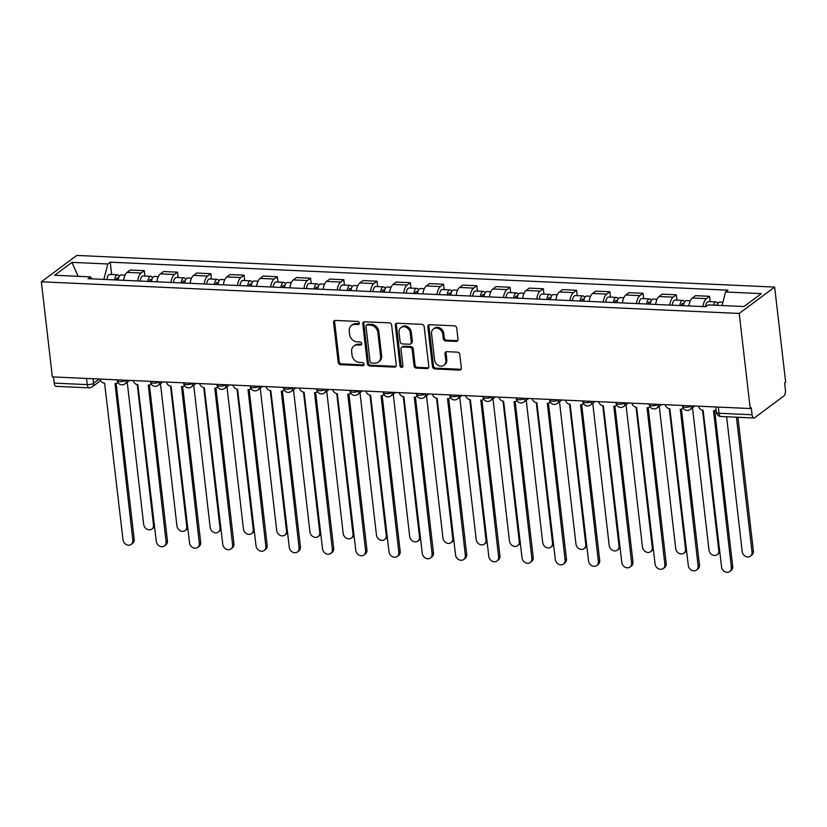 <?xml version="1.0" encoding="UTF-8"?>
<svg xmlns="http://www.w3.org/2000/svg" width="827" height="827" viewBox="0 0 827 827"><rect width="100%" height="100%" fill="white"/><g stroke="black" fill="none" stroke-linecap="round" stroke-linejoin="round"><path stroke-width="1.24" d="M359.3 323.047A1.633 1.375 -126.6 0 0 357.657 321.434L335.431 320.431A2.336 1.964 -126.6 0 0 333.591 322.54L338.202 362.36A2.336 1.964 -126.6 0 0 340.548 364.666L362.774 365.679A1.633 1.375 -126.6 0 0 362.422 362.577L359.538 362.453A7.484 6.296 -126.6 0 1 352.023 355.062L351.64 351.744A7.484 6.296 -126.6 0 1 353.873 346.048A7.484 6.296 -126.6 0 1 357.522 344.973L360.396 345.107A1.633 1.375 -126.6 0 0 360.034 342.006L357.161 341.882A7.484 6.296 -126.6 0 1 349.645 334.49L349.263 331.172A7.484 6.296 -126.6 0 1 351.496 325.476A7.484 6.296 -126.6 0 1 355.134 324.401L358.019 324.535A1.633 1.375 -126.6 0 0 359.3 323.047M456.173 341.417A2.336 1.964 -126.6 0 0 458.013 339.297L456.721 328.123A2.336 1.964 -126.6 0 0 454.374 325.817L429.678 324.701A2.336 1.964 -126.6 0 0 427.848 326.82L432.459 366.64A2.336 1.964 -126.6 0 0 434.806 368.945L459.492 370.062A2.336 1.964 -126.6 0 0 461.332 367.943L459.771 354.452A2.336 1.964 -126.6 0 0 457.414 352.147L446.849 351.661A2.336 1.964 -126.6 0 0 445.019 353.78L445.794 360.469A6.254 5.262 -126.6 0 1 443.923 365.245A6.254 5.262 -126.6 0 1 438.196 365.338A6.254 5.262 -126.6 0 1 434.599 359.962L431.56 333.757A6.254 5.262 -126.6 0 1 433.42 328.991A6.254 5.262 -126.6 0 1 439.158 328.888A6.254 5.262 -126.6 0 1 442.755 334.263L443.262 338.625A2.336 1.964 -126.6 0 0 445.608 340.941L456.173 341.417L457.207 340.652A2.336 1.964 -126.6 0 0 457.755 340.59M739.214 313.443L750.223 408.538L52.349 376.895L41.35 281.8L739.214 313.443L774.651 287.083L76.777 255.44L41.35 281.8M391.647 325.176A2.336 1.964 -126.6 0 0 389.3 322.871L364.614 321.755A2.336 1.964 -126.6 0 0 362.774 323.864L367.384 363.684A2.336 1.964 -126.6 0 0 369.731 365.989L394.417 367.116A2.336 1.964 -126.6 0 0 396.257 364.996L391.647 325.176M397.146 323.223L421.832 324.349A2.336 1.964 -126.6 0 1 424.189 326.655L428.789 366.464A2.336 1.964 -126.6 0 1 426.959 368.584L416.394 368.108A2.336 1.964 -126.6 0 1 414.038 365.803L412.177 349.656A2.336 1.964 -126.6 0 0 409.83 347.35L402.821 347.03A2.336 1.964 -126.6 0 0 400.981 349.149L402.925 365.958A1.633 1.375 -126.6 0 1 399.999 365.823L395.316 325.342A2.336 1.964 -126.6 0 1 397.146 323.223M750.223 408.538L751.257 407.773L752.063 414.761A4.766 2.119 92.6 0 0 753.914 417.986A4.766 2.119 92.6 0 0 754.648 417.728L783.882 395.988A4.766 2.119 92.6 0 0 785.423 389.941L784.616 382.953L785.65 382.188L774.651 287.083M86.525 378.446L87.238 384.617A4.766 2.119 -87.4 0 0 89.089 387.842L56.05 386.343A4.766 2.119 -87.4 0 1 54.2 383.118L87.238 384.617A4.766 1.458 -6.6 0 0 93.565 383.273L99.271 379.024M53.486 376.947L54.2 383.118M137.675 280.942A10.958 4.879 -87.4 0 1 141.148 273.013L127.079 272.372A10.958 4.879 92.6 0 0 123.605 280.312M127.079 272.372L130.232 270.036L144.301 270.667L144.921 276.042M141.148 273.013L144.301 270.667M178.177 277.552L177.557 272.176L163.488 271.535L160.335 273.882A10.958 4.879 92.6 0 0 156.861 281.821M170.931 282.452A10.958 4.879 -87.4 0 1 174.404 274.523L177.557 272.176M211.433 279.061L210.802 273.685L196.743 273.044L193.59 275.391A10.958 4.879 92.6 0 0 190.117 283.32M204.186 283.961A10.958 4.879 -87.4 0 1 207.66 276.032L210.802 273.685M244.678 280.57L244.058 275.195L229.989 274.554L226.836 276.9A10.958 4.879 92.6 0 0 223.362 284.829M237.432 285.47A10.958 4.879 -87.4 0 1 240.905 277.541L244.058 275.195M277.934 282.079L277.314 276.704L263.244 276.063L260.091 278.41A10.958 4.879 92.6 0 0 256.618 286.338M270.687 286.979A10.958 4.879 -87.4 0 1 274.161 279.04L277.314 276.704M311.179 283.589L310.559 278.213L296.49 277.572L293.347 279.919A10.958 4.879 92.6 0 0 289.874 287.848M303.933 288.489A10.958 4.879 -87.4 0 1 307.417 280.549L310.559 278.213M344.435 285.088L343.815 279.712L329.746 279.081L326.593 281.418A10.958 4.879 92.6 0 0 323.119 289.357M337.189 289.998A10.958 4.879 -87.4 0 1 340.662 282.059L343.815 279.712M377.691 286.597L377.071 281.221L363.001 280.591L359.848 282.927A10.958 4.879 92.6 0 0 356.375 290.866M370.444 291.497A10.958 4.879 -87.4 0 1 373.918 283.568L377.071 281.221M410.936 288.106L410.316 282.731L396.247 282.09L393.104 284.436A10.958 4.879 92.6 0 0 389.631 292.376M403.69 293.006A10.958 4.879 -87.4 0 1 407.163 285.077L410.316 282.731M444.192 289.615L443.572 284.24L429.502 283.599L426.35 285.946A10.958 4.879 92.6 0 0 422.876 293.874M436.945 294.515A10.958 4.879 -87.4 0 1 440.419 286.587L443.572 284.24M477.448 291.125L476.828 285.749L462.758 285.108L459.605 287.455A10.958 4.879 92.6 0 0 456.132 295.384M470.201 296.025A10.958 4.879 -87.4 0 1 473.675 288.096L476.828 285.749M510.693 292.634L510.073 287.258L496.004 286.618L492.861 288.964A10.958 4.879 92.6 0 0 489.377 296.893M503.447 297.534A10.958 4.879 -87.4 0 1 506.92 289.595L510.073 287.258M543.949 294.143L543.329 288.768L529.259 288.127L526.106 290.473A10.958 4.879 92.6 0 0 522.633 298.402M536.702 299.043A10.958 4.879 -87.4 0 1 540.176 291.104L543.329 288.768M577.205 295.642L576.574 290.267L562.515 289.636L559.362 291.972A10.958 4.879 92.6 0 0 555.889 299.912M569.958 300.542A10.958 4.879 -87.4 0 1 573.431 292.613L576.574 290.267M610.45 297.151L609.83 291.776L595.76 291.145L592.608 293.482A10.958 4.879 92.6 0 0 589.134 301.421M603.203 302.051A10.958 4.879 -87.4 0 1 606.677 294.123L609.83 291.776M643.706 298.661L643.086 293.285L629.016 292.644L625.863 294.991A10.958 4.879 92.6 0 0 622.39 302.92M636.459 303.561A10.958 4.879 -87.4 0 1 639.933 295.632L643.086 293.285M676.962 300.17L676.331 294.794L662.272 294.154L659.119 296.5A10.958 4.879 92.6 0 0 655.646 304.429M669.715 305.07A10.958 4.879 -87.4 0 1 673.188 297.141L676.331 294.794M710.207 301.679L709.587 296.304L695.517 295.663L692.364 298.009A10.958 4.879 92.6 0 0 688.891 305.938M702.96 306.579A10.958 4.879 -87.4 0 1 706.434 298.64L709.587 296.304M92.2 278.885L90.463 276.89L54.654 275.267L72.001 262.355L107.81 263.978L103.871 279.412M722.074 305.525L725.537 291.993L727.967 290.184L110.239 262.18L107.81 263.978M725.537 291.993L761.347 293.616L743.99 306.528L708.181 304.894L705.751 306.703L88.034 278.699L90.463 276.89M111.676 274.533L110.239 262.18M72.001 262.355L78.089 276.332M359.218 323.76A1.633 1.375 -126.6 0 1 359.052 323.76L356.168 323.636A7.484 6.296 -126.6 0 0 352.519 324.711L351.496 325.476M353.873 346.048L354.907 345.283A7.484 6.296 -126.6 0 1 358.556 344.208L361.43 344.332A1.633 1.375 -126.6 0 0 361.595 344.332M334.883 320.483A2.336 1.964 -126.6 0 0 334.625 321.775L339.235 361.595A2.336 1.964 -126.6 0 0 341.582 363.901L363.808 364.903A1.633 1.375 -126.6 0 0 363.973 364.903M364.066 321.806A2.336 1.964 -126.6 0 0 363.808 323.099L368.418 362.919A2.336 1.964 -126.6 0 0 370.765 365.224L395.451 366.34A2.336 1.964 -126.6 0 0 395.999 366.289M367.271 324.949A1.633 1.375 -126.6 0 0 365.989 326.438L370.031 361.389A1.633 1.375 -126.6 0 0 371.674 363.001L374.714 363.136A7.484 6.296 -126.6 0 0 378.363 362.061A7.484 6.296 -126.6 0 0 380.585 356.365L377.825 332.475A7.484 6.296 -126.6 0 0 370.31 325.094L367.271 324.949L368.304 324.184A1.633 1.375 -126.6 0 0 367.508 324.422L366.475 325.187M378.363 362.061L379.386 361.296A7.484 6.296 -126.6 0 0 381.619 355.589L380.585 356.365M368.304 324.184L371.344 324.318A7.484 6.296 -126.6 0 1 378.859 331.699L381.619 355.589M401.674 347.361L402.708 346.596A2.336 1.964 -126.6 0 1 403.845 346.255L410.854 346.575A2.336 1.964 -126.6 0 1 413.211 348.88L415.071 365.027A2.336 1.964 -126.6 0 0 417.428 367.343L427.993 367.819A2.336 1.964 -126.6 0 0 428.531 367.767M396.598 323.285A2.336 1.964 -126.6 0 0 396.35 324.577L401.033 365.058A1.633 1.375 -126.6 0 0 402.842 366.671M410.233 332.899A6.254 5.262 -126.6 0 0 406.636 327.523A6.254 5.262 -126.6 0 0 400.909 327.626A6.254 5.262 -126.6 0 0 399.038 332.392L400.113 341.623A2.336 1.964 -126.6 0 0 402.46 343.929L409.468 344.249A2.336 1.964 -126.6 0 0 411.308 342.13L410.233 332.899L411.267 332.123A6.254 5.262 -126.6 0 0 407.67 326.758A6.254 5.262 -126.6 0 0 401.932 326.851L400.909 327.626M410.605 343.918L411.639 343.143A2.336 1.964 -126.6 0 0 412.332 341.365L411.308 342.13M411.267 332.123L412.332 341.365M433.42 328.991L434.454 328.216A6.254 5.262 -126.6 0 1 440.191 328.123A6.254 5.262 -126.6 0 1 443.789 333.488L444.295 337.861A2.336 1.964 -126.6 0 0 446.642 340.166L457.207 340.652M443.923 365.245L444.957 364.469A6.254 5.262 -126.6 0 0 446.818 359.704L445.794 360.469M446.301 351.723A2.336 1.964 -126.6 0 0 446.053 353.015L446.818 359.704M429.141 324.753A2.336 1.964 -126.6 0 0 428.882 326.045L433.482 365.865A2.336 1.964 -126.6 0 0 435.839 368.17L460.525 369.297A2.336 1.964 -126.6 0 0 461.073 369.235M118.24 280.064A5.954 2.657 -87.4 0 1 121.104 274.967L125.042 275.143M127.224 382.157L143.681 524.432A5.479 4.611 -126.6 0 0 146.834 529.135A5.479 4.611 -126.6 0 0 151.858 529.053A5.479 4.611 -126.6 0 0 153.481 524.876L137.251 384.596M116.018 279.96A2.863 1.272 -87.4 0 1 117.341 277.893A2.863 1.272 -87.4 0 1 118.354 279.247M114.622 279.898A5.954 2.657 -87.4 0 1 117.486 274.802A5.954 2.657 -87.4 0 1 119.222 276.497M106.941 279.557A5.954 2.657 -87.4 0 1 109.815 274.45L117.486 274.802M154.535 526.282A5.479 4.611 53.4 0 1 153.202 528.05L151.858 529.053M99.902 379.055A4.766 4.011 -126.6 0 0 104.584 383.159L123.027 539.804A5.479 4.611 -126.6 0 0 126.169 544.507A5.479 4.611 -126.6 0 0 131.193 544.414A5.479 4.611 -126.6 0 0 132.827 540.248L115.025 383.635A4.766 4.011 -126.6 0 0 117.351 382.953A4.766 4.011 -126.6 0 0 117.889 382.446M116.152 383.521L134.17 539.245A5.479 4.611 53.4 0 1 132.537 543.422L131.193 544.414M151.496 281.573A5.954 2.657 -87.4 0 1 154.36 276.476L158.298 276.652M160.469 383.666L176.937 525.941A5.479 4.611 -126.6 0 0 180.079 530.645A5.479 4.611 -126.6 0 0 185.103 530.562A5.479 4.611 -126.6 0 0 186.737 526.385L170.507 386.106M149.273 281.469A2.863 1.272 -87.4 0 1 150.597 279.402A2.863 1.272 -87.4 0 1 151.599 280.756M147.868 281.407A5.954 2.657 -87.4 0 1 150.731 276.311A5.954 2.657 -87.4 0 1 152.478 277.996M140.197 281.056A5.954 2.657 -87.4 0 1 143.061 275.96L150.731 276.311M187.791 527.791A5.479 4.611 53.4 0 1 186.447 529.559L185.103 530.562M184.741 283.082A5.954 2.657 -87.4 0 1 187.615 277.986L191.544 278.161M193.725 385.175L210.182 527.45A5.479 4.611 -126.6 0 0 213.335 532.154A5.479 4.611 -126.6 0 0 218.359 532.071A5.479 4.611 -126.6 0 0 219.992 527.895L203.762 387.615M182.519 282.979A2.863 1.272 -87.4 0 1 183.852 280.911A2.863 1.272 -87.4 0 1 184.855 282.255M181.123 282.917A5.954 2.657 -87.4 0 1 183.987 277.82A5.954 2.657 -87.4 0 1 185.724 279.505M173.453 282.565A5.954 2.657 -87.4 0 1 176.316 277.469L183.987 277.82M221.036 529.301A5.479 4.611 53.4 0 1 219.703 531.068L218.359 532.071M133.157 380.565A4.766 4.011 -126.6 0 0 137.83 384.669L156.272 541.303A5.479 4.611 -126.6 0 0 159.425 546.016A5.479 4.611 -126.6 0 0 164.449 545.923A5.479 4.611 -126.6 0 0 166.082 541.747L148.281 385.144A4.766 4.011 -126.6 0 0 150.597 384.462A4.766 4.011 -126.6 0 0 151.145 383.945M149.408 385.031L167.426 540.755A5.479 4.611 53.4 0 1 165.793 544.931L164.449 545.923M166.403 382.074A4.766 4.011 -126.6 0 0 171.086 386.178L189.528 542.812A5.479 4.611 -126.6 0 0 192.681 547.515A5.479 4.611 -126.6 0 0 197.694 547.433A5.479 4.611 -126.6 0 0 199.328 543.256L181.526 386.643A4.766 4.011 -126.6 0 0 183.852 385.961A4.766 4.011 -126.6 0 0 184.4 385.454M182.653 386.529L200.672 542.264A5.479 4.611 53.4 0 1 199.038 546.44L197.694 547.433M217.997 284.591A5.954 2.657 -87.4 0 1 220.861 279.485L224.799 279.671M226.97 386.685L243.438 528.96A5.479 4.611 -126.6 0 0 246.591 533.663A5.479 4.611 -126.6 0 0 251.615 533.58A5.479 4.611 -126.6 0 0 253.238 529.404L237.008 389.124M215.775 284.488A2.863 1.272 -87.4 0 1 217.098 282.42A2.863 1.272 -87.4 0 1 218.111 283.764M214.369 284.426A5.954 2.657 -87.4 0 1 217.243 279.33A5.954 2.657 -87.4 0 1 218.979 281.015M206.698 284.075A5.954 2.657 -87.4 0 1 209.562 278.978L217.243 279.33M254.292 530.81A5.479 4.611 53.4 0 1 252.948 532.578L251.615 533.58M251.253 286.101A5.954 2.657 -87.4 0 1 254.116 280.994L258.045 281.18M260.226 388.194L276.694 530.458A5.479 4.611 -126.6 0 0 279.836 535.172A5.479 4.611 -126.6 0 0 284.86 535.079A5.479 4.611 -126.6 0 0 286.493 530.903L270.264 390.633M249.03 285.997A2.863 1.272 -87.4 0 1 250.354 283.93A2.863 1.272 -87.4 0 1 251.356 285.274M247.624 285.935A5.954 2.657 -87.4 0 1 250.488 280.829A5.954 2.657 -87.4 0 1 252.235 282.524M239.954 285.584A5.954 2.657 -87.4 0 1 242.818 280.487L250.488 280.829M287.548 532.319A5.479 4.611 53.4 0 1 286.204 534.087L284.86 535.079M284.498 287.6A5.954 2.657 -87.4 0 1 287.372 282.503L291.3 282.679M293.482 389.693L309.939 531.968A5.479 4.611 -126.6 0 0 313.092 536.682A5.479 4.611 -126.6 0 0 318.116 536.589A5.479 4.611 -126.6 0 0 319.749 532.412L303.519 392.143M282.276 287.507A2.863 1.272 -87.4 0 1 283.599 285.439A2.863 1.272 -87.4 0 1 284.612 286.783M280.88 287.445A5.954 2.657 -87.4 0 1 283.744 282.338A5.954 2.657 -87.4 0 1 285.48 284.033M273.199 287.093A5.954 2.657 -87.4 0 1 276.073 281.997L283.744 282.338M320.793 533.828A5.479 4.611 53.4 0 1 319.46 535.596L318.116 536.589M199.658 383.573A4.766 4.011 -126.6 0 0 204.331 387.677L222.773 544.321A5.479 4.611 -126.6 0 0 225.926 549.025A5.479 4.611 -126.6 0 0 230.95 548.942A5.479 4.611 -126.6 0 0 232.583 544.766L214.782 388.152A4.766 4.011 -126.6 0 0 217.108 387.47A4.766 4.011 -126.6 0 0 217.646 386.964M215.909 388.039L233.927 543.763A5.479 4.611 53.4 0 1 232.294 547.939L230.95 548.942M232.904 385.082A4.766 4.011 -126.6 0 0 237.587 389.186L256.029 545.83A5.479 4.611 -126.6 0 0 259.182 550.534A5.479 4.611 -126.6 0 0 264.206 550.451A5.479 4.611 -126.6 0 0 265.839 546.275L248.028 389.662A4.766 4.011 -126.6 0 0 250.354 388.979A4.766 4.011 -126.6 0 0 250.901 388.473M249.154 389.548L267.173 545.272A5.479 4.611 53.4 0 1 265.55 549.448L264.206 550.451M266.16 386.591A4.766 4.011 -126.6 0 0 270.842 390.695L289.285 547.34A5.479 4.611 -126.6 0 0 292.427 552.043A5.479 4.611 -126.6 0 0 297.451 551.96A5.479 4.611 -126.6 0 0 299.085 547.784L281.283 391.171A4.766 4.011 -126.6 0 0 283.609 390.489A4.766 4.011 -126.6 0 0 284.157 389.982M282.41 391.057L300.428 546.781A5.479 4.611 53.4 0 1 298.795 550.958L297.451 551.96M317.754 289.109A5.954 2.657 -87.4 0 1 320.618 284.012L324.556 284.188M326.727 391.202L343.195 533.477A5.479 4.611 -126.6 0 0 346.348 538.181A5.479 4.611 -126.6 0 0 351.361 538.098A5.479 4.611 -126.6 0 0 352.995 533.922L336.765 393.642M315.532 289.016A2.863 1.272 -87.4 0 1 316.855 286.938A2.863 1.272 -87.4 0 1 317.868 288.292M314.126 288.943A5.954 2.657 -87.4 0 1 316.999 283.847A5.954 2.657 -87.4 0 1 318.736 285.542M306.455 288.602A5.954 2.657 -87.4 0 1 309.319 283.496L316.999 283.847M354.049 535.327A5.479 4.611 53.4 0 1 352.705 537.095L351.361 538.098M299.415 388.101A4.766 4.011 -126.6 0 0 304.088 392.205L322.53 548.849A5.479 4.611 -126.6 0 0 325.683 553.552A5.479 4.611 -126.6 0 0 330.707 553.47A5.479 4.611 -126.6 0 0 332.34 549.293L314.539 392.68A4.766 4.011 -126.6 0 0 316.855 391.998A4.766 4.011 -126.6 0 0 317.403 391.491M315.666 392.567L333.684 548.291A5.479 4.611 53.4 0 1 332.051 552.467L330.707 553.47M351.01 290.618A5.954 2.657 -87.4 0 1 353.873 285.522L357.802 285.697M359.983 392.711L376.44 534.986A5.479 4.611 -126.6 0 0 379.593 539.69A5.479 4.611 -126.6 0 0 384.617 539.607A5.479 4.611 -126.6 0 0 386.25 535.431L370.02 395.151M348.777 290.515A2.863 1.272 -87.4 0 1 350.11 288.447A2.863 1.272 -87.4 0 1 351.113 289.801M347.381 290.453A5.954 2.657 -87.4 0 1 350.245 285.356A5.954 2.657 -87.4 0 1 351.992 287.052M339.711 290.112A5.954 2.657 -87.4 0 1 342.574 285.005L350.245 285.356M387.305 536.837A5.479 4.611 53.4 0 1 385.961 538.604L384.617 539.607M332.661 389.61A4.766 4.011 -126.6 0 0 337.344 393.714L355.786 550.358A5.479 4.611 -126.6 0 0 358.939 555.062A5.479 4.611 -126.6 0 0 363.963 554.969A5.479 4.611 -126.6 0 0 365.586 550.803L347.785 394.19A4.766 4.011 -126.6 0 0 350.11 393.507A4.766 4.011 -126.6 0 0 350.658 393.001M348.911 394.076L366.93 549.8A5.479 4.611 53.4 0 1 365.307 553.976L363.963 554.969M384.255 292.127A5.954 2.657 -87.4 0 1 387.119 287.031L391.057 287.207M393.238 394.221L409.696 536.496A5.479 4.611 -126.6 0 0 412.849 541.199A5.479 4.611 -126.6 0 0 417.873 541.116A5.479 4.611 -126.6 0 0 419.506 536.94L403.266 396.66M382.033 292.024A2.863 1.272 -87.4 0 1 383.356 289.957A2.863 1.272 -87.4 0 1 384.369 291.311M380.637 291.962A5.954 2.657 -87.4 0 1 383.501 286.866A5.954 2.657 -87.4 0 1 385.237 288.551M372.956 291.611A5.954 2.657 -87.4 0 1 375.83 286.514L383.501 286.866M420.55 538.346A5.479 4.611 53.4 0 1 419.217 540.114L417.873 541.116M365.916 391.119A4.766 4.011 -126.6 0 0 370.599 395.223L389.041 551.857A5.479 4.611 -126.6 0 0 392.184 556.571A5.479 4.611 -126.6 0 0 397.208 556.478A5.479 4.611 -126.6 0 0 398.841 552.302L381.04 395.699A4.766 4.011 -126.6 0 0 383.366 395.006A4.766 4.011 -126.6 0 0 383.904 394.5M382.167 395.585L400.185 551.309A5.479 4.611 53.4 0 1 398.552 555.486L397.208 556.478M417.511 293.637A5.954 2.657 -87.4 0 1 420.374 288.54L424.313 288.716M426.484 395.73L442.952 538.005A5.479 4.611 -126.6 0 0 446.094 542.708A5.479 4.611 -126.6 0 0 451.118 542.626A5.479 4.611 -126.6 0 0 452.751 538.449L436.522 398.169M415.288 293.533A2.863 1.272 -87.4 0 1 416.612 291.466A2.863 1.272 -87.4 0 1 417.614 292.81M413.882 293.471A5.954 2.657 -87.4 0 1 416.756 288.375A5.954 2.657 -87.4 0 1 418.493 290.06M406.212 293.12A5.954 2.657 -87.4 0 1 409.076 288.023L416.756 288.375M453.806 539.855A5.479 4.611 53.4 0 1 452.462 541.623L451.118 542.626M399.172 392.629A4.766 4.011 -126.6 0 0 403.845 396.733L422.287 553.366A5.479 4.611 -126.6 0 0 425.44 558.07A5.479 4.611 -126.6 0 0 430.464 557.987A5.479 4.611 -126.6 0 0 432.097 553.811L414.296 397.198A4.766 4.011 -126.6 0 0 416.612 396.515A4.766 4.011 -126.6 0 0 417.159 396.009M415.423 397.084L433.441 552.818A5.479 4.611 53.4 0 1 431.808 556.984L430.464 557.987M450.767 295.146A5.954 2.657 -87.4 0 1 453.63 290.039L457.558 290.225M459.74 397.239L476.197 539.514A5.479 4.611 -126.6 0 0 479.35 544.218A5.479 4.611 -126.6 0 0 484.374 544.125A5.479 4.611 -126.6 0 0 486.007 539.959L469.777 399.679M448.534 295.043A2.863 1.272 -87.4 0 1 449.867 292.975A2.863 1.272 -87.4 0 1 450.87 294.319M447.138 294.981A5.954 2.657 -87.4 0 1 450.002 289.874A5.954 2.657 -87.4 0 1 451.738 291.569M439.468 294.629A5.954 2.657 -87.4 0 1 442.331 289.533L450.002 289.874M487.051 541.365A5.479 4.611 53.4 0 1 485.718 543.132L484.374 544.125M432.418 394.128A4.766 4.011 -126.6 0 0 437.101 398.232L455.543 554.876A5.479 4.611 -126.6 0 0 458.696 559.579A5.479 4.611 -126.6 0 0 463.72 559.497A5.479 4.611 -126.6 0 0 465.343 555.32L447.541 398.707A4.766 4.011 -126.6 0 0 449.867 398.025A4.766 4.011 -126.6 0 0 450.415 397.518M448.668 398.593L466.686 554.317A5.479 4.611 53.4 0 1 465.053 558.494L463.72 559.497M484.012 296.655A5.954 2.657 -87.4 0 1 486.876 291.549L490.814 291.724M492.995 398.748L509.453 541.013A5.479 4.611 -126.6 0 0 512.606 545.727A5.479 4.611 -126.6 0 0 517.63 545.634A5.479 4.611 -126.6 0 0 519.253 541.458L503.023 401.188M481.79 296.552A2.863 1.272 -87.4 0 1 483.113 294.484A2.863 1.272 -87.4 0 1 484.126 295.828M480.394 296.49A5.954 2.657 -87.4 0 1 483.257 291.383A5.954 2.657 -87.4 0 1 484.994 293.078M472.713 296.138A5.954 2.657 -87.4 0 1 475.587 291.042L483.257 291.383M520.307 542.874A5.479 4.611 53.4 0 1 518.974 544.642L517.63 545.634M465.673 395.637A4.766 4.011 -126.6 0 0 470.356 399.741L488.798 556.385A5.479 4.611 -126.6 0 0 491.941 561.088A5.479 4.611 -126.6 0 0 496.965 561.006A5.479 4.611 -126.6 0 0 498.598 556.829L480.797 400.216A4.766 4.011 -126.6 0 0 483.123 399.534A4.766 4.011 -126.6 0 0 483.661 399.027M481.924 400.103L499.942 555.827A5.479 4.611 53.4 0 1 498.309 560.003L496.965 561.006M517.268 298.154A5.954 2.657 -87.4 0 1 520.131 293.058L524.07 293.234M526.241 400.247L542.708 542.522A5.479 4.611 -126.6 0 0 545.851 547.226A5.479 4.611 -126.6 0 0 550.875 547.143A5.479 4.611 -126.6 0 0 552.508 542.967L536.278 402.697M515.045 298.061A2.863 1.272 -87.4 0 1 516.368 295.994A2.863 1.272 -87.4 0 1 517.371 297.338M513.639 297.989A5.954 2.657 -87.4 0 1 516.513 292.892A5.954 2.657 -87.4 0 1 518.25 294.588M505.969 297.648A5.954 2.657 -87.4 0 1 508.832 292.551L516.513 292.892M553.563 544.383A5.479 4.611 53.4 0 1 552.219 546.151L550.875 547.143M498.929 397.146A4.766 4.011 -126.6 0 0 503.602 401.25L522.044 557.894A5.479 4.611 -126.6 0 0 525.197 562.598A5.479 4.611 -126.6 0 0 530.221 562.515A5.479 4.611 -126.6 0 0 531.854 558.339L514.053 401.726A4.766 4.011 -126.6 0 0 516.368 401.043A4.766 4.011 -126.6 0 0 516.916 400.537M515.18 401.612L533.198 557.336A5.479 4.611 53.4 0 1 531.565 561.512L530.221 562.515M550.513 299.663A5.954 2.657 -87.4 0 1 553.387 294.567L557.315 294.743M559.497 401.757L575.954 544.032A5.479 4.611 -126.6 0 0 579.107 548.735A5.479 4.611 -126.6 0 0 584.131 548.652A5.479 4.611 -126.6 0 0 585.764 544.476L569.534 404.196M548.291 299.56A2.863 1.272 -87.4 0 1 549.624 297.493A2.863 1.272 -87.4 0 1 550.627 298.847M546.895 299.498A5.954 2.657 -87.4 0 1 549.759 294.402A5.954 2.657 -87.4 0 1 551.495 296.097M539.225 299.157A5.954 2.657 -87.4 0 1 542.088 294.05L549.759 294.402M586.808 545.882A5.479 4.611 53.4 0 1 585.475 547.65L584.131 548.652M532.174 398.655A4.766 4.011 -126.6 0 0 536.857 402.759L555.299 559.403A5.479 4.611 -126.6 0 0 558.452 564.107A5.479 4.611 -126.6 0 0 563.476 564.024A5.479 4.611 -126.6 0 0 565.099 559.848L547.298 403.235A4.766 4.011 -126.6 0 0 549.624 402.553A4.766 4.011 -126.6 0 0 550.172 402.046M548.425 403.121L566.443 558.845A5.479 4.611 53.4 0 1 564.81 563.022L563.476 564.024M583.769 301.173A5.954 2.657 -87.4 0 1 586.632 296.076L590.571 296.252M592.752 403.266L609.21 545.541A5.479 4.611 -126.6 0 0 612.362 550.244A5.479 4.611 -126.6 0 0 617.387 550.162A5.479 4.611 -126.6 0 0 619.009 545.985L602.78 405.706M581.546 301.069A2.863 1.272 -87.4 0 1 582.87 299.002A2.863 1.272 -87.4 0 1 583.883 300.356M580.151 301.007A5.954 2.657 -87.4 0 1 583.014 295.911A5.954 2.657 -87.4 0 1 584.751 297.596M572.47 300.666A5.954 2.657 -87.4 0 1 575.334 295.559L583.014 295.911M620.064 547.391A5.479 4.611 53.4 0 1 618.72 549.159L617.387 550.162M565.43 400.165A4.766 4.011 -126.6 0 0 570.113 404.269L588.545 560.902A5.479 4.611 -126.6 0 0 591.698 565.616A5.479 4.611 -126.6 0 0 596.722 565.523A5.479 4.611 -126.6 0 0 598.355 561.347L580.554 404.744A4.766 4.011 -126.6 0 0 582.88 404.062A4.766 4.011 -126.6 0 0 583.417 403.545M581.681 404.63L599.699 560.355A5.479 4.611 53.4 0 1 598.066 564.531L596.722 565.523M617.025 302.682A5.954 2.657 -87.4 0 1 619.888 297.586L623.827 297.761M625.998 404.775L642.465 547.05A5.479 4.611 -126.6 0 0 645.608 551.754A5.479 4.611 -126.6 0 0 650.632 551.671A5.479 4.611 -126.6 0 0 652.265 547.495L636.035 407.215M614.802 302.579A2.863 1.272 -87.4 0 1 616.125 300.511A2.863 1.272 -87.4 0 1 617.128 301.855M613.396 302.517A5.954 2.657 -87.4 0 1 616.26 297.42A5.954 2.657 -87.4 0 1 618.007 299.105M605.726 302.165A5.954 2.657 -87.4 0 1 608.589 297.069L616.26 297.42M653.32 548.901A5.479 4.611 53.4 0 1 651.976 550.668L650.632 551.671M598.686 401.674A4.766 4.011 -126.6 0 0 603.359 405.778L621.801 562.412A5.479 4.611 -126.6 0 0 624.954 567.126A5.479 4.611 -126.6 0 0 629.978 567.033A5.479 4.611 -126.6 0 0 631.611 562.856L613.81 406.253A4.766 4.011 -126.6 0 0 616.125 405.561A4.766 4.011 -126.6 0 0 616.673 405.054M614.937 406.129L632.955 561.864A5.479 4.611 53.4 0 1 631.321 566.04L629.978 567.033M650.27 304.191A5.954 2.657 -87.4 0 1 653.144 299.085L657.072 299.271M659.253 406.284L675.711 548.559A5.479 4.611 -126.6 0 0 678.864 553.263A5.479 4.611 -126.6 0 0 683.888 553.18A5.479 4.611 -126.6 0 0 685.521 549.004L669.291 408.724M648.048 304.088A2.863 1.272 -87.4 0 1 649.381 302.02A2.863 1.272 -87.4 0 1 650.384 303.364M646.652 304.026A5.954 2.657 -87.4 0 1 649.515 298.929A5.954 2.657 -87.4 0 1 651.252 300.615M638.982 303.674A5.954 2.657 -87.4 0 1 641.845 298.578L649.515 298.929M686.565 550.41A5.479 4.611 53.4 0 1 685.232 552.178L683.888 553.18M631.931 403.173A4.766 4.011 -126.6 0 0 636.614 407.287L655.056 563.921A5.479 4.611 -126.6 0 0 658.209 568.625A5.479 4.611 -126.6 0 0 663.223 568.542A5.479 4.611 -126.6 0 0 664.856 564.365L647.055 407.752A4.766 4.011 -126.6 0 0 649.381 407.07A4.766 4.011 -126.6 0 0 649.929 406.564M648.182 407.639L666.2 563.373A5.479 4.611 53.4 0 1 664.567 567.539L663.223 568.542M683.526 305.701A5.954 2.657 -87.4 0 1 686.389 300.594L690.328 300.78M692.499 407.794L708.966 550.069A5.479 4.611 -126.6 0 0 712.119 554.772A5.479 4.611 -126.6 0 0 717.143 554.679A5.479 4.611 -126.6 0 0 718.766 550.513L702.536 410.233M681.303 305.597A2.863 1.272 -87.4 0 1 682.626 303.53A2.863 1.272 -87.4 0 1 683.64 304.874M679.897 305.535A5.954 2.657 -87.4 0 1 682.771 300.428A5.954 2.657 -87.4 0 1 684.508 302.124M672.227 305.184A5.954 2.657 -87.4 0 1 675.09 300.087L682.771 300.428M719.821 551.919A5.479 4.611 53.4 0 1 718.477 553.687L717.143 554.679M665.187 404.682A4.766 4.011 -126.6 0 0 669.86 408.786L688.302 565.43A5.479 4.611 -126.6 0 0 691.455 570.134A5.479 4.611 -126.6 0 0 696.479 570.051A5.479 4.611 -126.6 0 0 698.112 565.875L680.311 409.262A4.766 4.011 -126.6 0 0 682.626 408.579A4.766 4.011 -126.6 0 0 683.174 408.073M681.438 409.148L699.456 564.872A5.479 4.611 53.4 0 1 697.823 569.048L696.479 570.051M717.123 305.308A5.954 2.657 -87.4 0 1 719.645 302.103L722.912 302.258M726.613 416.746L742.212 551.568A5.479 4.611 -126.6 0 0 745.365 556.282A5.479 4.611 -126.6 0 0 750.389 556.189A5.479 4.611 -126.6 0 0 752.022 552.012L736.423 417.19M715.386 305.225A2.863 1.272 -87.4 0 1 715.882 305.039A2.863 1.272 -87.4 0 1 716.347 305.266M713.494 305.142A5.954 2.657 -87.4 0 1 716.017 301.938A5.954 2.657 -87.4 0 1 717.764 303.633M705.483 306.693A5.954 2.657 -87.4 0 1 708.346 301.597L716.017 301.938M737.891 417.253L753.366 551.02A5.479 4.611 53.4 0 1 751.733 555.196L750.389 556.189M698.433 406.191A4.766 4.011 -126.6 0 0 703.115 410.295L721.558 566.94A5.479 4.611 -126.6 0 0 724.71 571.643A5.479 4.611 -126.6 0 0 729.734 571.56A5.479 4.611 -126.6 0 0 731.368 567.384L713.556 410.771A4.766 4.011 -126.6 0 0 715.882 410.089A4.766 4.011 -126.6 0 0 716.079 409.923L715.882 410.089M714.683 410.657L732.701 566.381A5.479 4.611 53.4 0 1 731.078 570.558L729.734 571.56M93.037 378.745L93.565 383.273A4.766 4.011 -126.6 0 1 92.148 386.902L100.563 380.637M673.188 297.141L659.119 296.5M639.933 295.632L625.863 294.991M606.677 294.123L592.608 293.482M573.431 292.613L559.362 291.972M540.176 291.104L526.106 290.473M506.92 289.595L492.861 288.964M473.675 288.096L459.605 287.455M440.419 286.587L426.35 285.946M407.163 285.077L393.104 284.436M373.918 283.568L359.848 282.927M340.662 282.059L326.593 281.418M307.417 280.549L293.347 279.919M274.161 279.04L260.091 278.41M240.905 277.541L226.836 276.9M207.66 276.032L193.59 275.391M174.404 274.523L160.335 273.882M706.434 298.64L692.364 298.009M682.492 405.468L682.585 406.253A4.766 1.458 -6.6 0 0 686.338 407.246A4.766 1.458 -6.6 0 0 691.579 405.902L691.599 405.881A4.766 4.011 53.4 0 1 690.163 409.53L694.866 406.036M549.479 399.441L549.573 400.227A4.766 1.458 -6.6 0 0 553.325 401.219A4.766 1.458 -6.6 0 0 558.566 399.875L558.597 399.854A4.766 4.011 53.4 0 1 557.15 403.504L561.864 399.999M516.234 397.932L516.317 398.717A4.766 1.458 -6.6 0 0 520.08 399.71A4.766 1.458 -6.6 0 0 525.321 398.366L525.341 398.345M482.978 396.422L483.071 397.208A4.766 1.458 -6.6 0 0 486.824 398.2A4.766 1.458 -6.6 0 0 492.065 396.857L492.096 396.836M383.221 391.905L383.315 392.691A4.766 1.458 -6.6 0 0 387.067 393.673A4.766 1.458 -6.6 0 0 392.308 392.329L392.339 392.318M349.966 390.396L350.059 391.181A4.766 1.458 -6.6 0 0 353.822 392.174A4.766 1.458 -6.6 0 0 359.063 390.83L359.083 390.809A4.766 4.011 53.4 0 1 357.636 394.458L362.35 390.954M316.72 388.886L316.803 389.672A4.766 1.458 -6.6 0 0 320.566 390.664A4.766 1.458 -6.6 0 0 325.807 389.321L325.828 389.3M283.465 387.377L283.558 388.163A4.766 1.458 -6.6 0 0 287.31 389.155A4.766 1.458 -6.6 0 0 292.551 387.811L292.582 387.791M183.708 382.849L183.801 383.645A4.766 1.458 -6.6 0 0 187.553 384.627A4.766 1.458 -6.6 0 0 192.794 383.283L192.825 383.263M150.452 381.35L150.545 382.136A4.766 1.458 -6.6 0 0 154.308 383.128A4.766 1.458 -6.6 0 0 159.549 381.774L159.57 381.764A4.766 4.011 53.4 0 1 158.122 385.413L162.836 381.909M117.207 379.841L117.3 380.627A4.766 1.458 -6.6 0 0 121.052 381.619A4.766 1.458 -6.6 0 0 126.293 380.275L126.324 380.255M126.293 380.275A4.766 4.011 53.4 0 1 124.877 383.904L129.581 380.399M216.963 384.359L217.056 385.144A4.766 1.458 -6.6 0 0 220.809 386.137A4.766 1.458 -6.6 0 0 226.05 384.793A4.766 4.011 53.4 0 1 224.634 388.421L229.337 384.927M250.209 385.868L250.302 386.654A4.766 1.458 -6.6 0 0 254.065 387.646A4.766 1.458 -6.6 0 0 259.306 386.302A4.766 4.011 53.4 0 1 257.879 389.93L262.593 386.426M416.477 393.404L416.56 394.2A4.766 1.458 -6.6 0 0 420.323 395.182A4.766 1.458 -6.6 0 0 425.564 393.838A4.766 4.011 53.4 0 1 424.148 397.467L428.851 393.972M449.723 394.913L449.816 395.699A4.766 1.458 -6.6 0 0 453.568 396.691A4.766 1.458 -6.6 0 0 458.809 395.347A4.766 4.011 53.4 0 1 457.393 398.976L462.107 395.482M582.735 400.95L582.828 401.736A4.766 1.458 -6.6 0 0 586.581 402.728A4.766 1.458 -6.6 0 0 591.822 401.384A4.766 4.011 53.4 0 1 590.406 405.013L595.109 401.508M615.981 402.46L616.074 403.245A4.766 1.458 -6.6 0 0 619.837 404.227A4.766 1.458 -6.6 0 0 625.078 402.883A4.766 4.011 53.4 0 1 623.651 406.522L628.365 403.018M649.236 403.958L649.329 404.754A4.766 1.458 -6.6 0 0 653.082 405.737A4.766 1.458 -6.6 0 0 658.323 404.393A4.766 4.011 53.4 0 1 656.907 408.021L661.61 404.527M192.794 383.283A4.766 4.011 53.4 0 1 191.378 386.922L196.082 383.418M292.551 387.811A4.766 4.011 53.4 0 1 291.135 391.44L295.839 387.935M325.807 389.321A4.766 4.011 53.4 0 1 324.391 392.949L329.094 389.445M392.308 392.329A4.766 4.011 53.4 0 1 390.892 395.968L395.595 392.463M492.065 396.857A4.766 4.011 53.4 0 1 490.649 400.485L495.352 396.981M525.321 398.366A4.766 4.011 53.4 0 1 523.894 401.994L528.608 398.49M718.312 407.091L719.025 413.262L752.063 414.761M715.737 406.977L716.358 412.27A4.766 1.458 -6.6 0 0 719.025 413.262A4.766 2.119 -87.4 0 0 720.875 416.488L753.914 417.986M356.168 323.636L355.134 324.401M361.43 344.332L360.396 345.107M358.556 344.208L357.522 344.973M363.808 364.903L362.774 365.679M341.582 363.901L340.548 364.666M339.235 361.595L338.202 362.36M334.625 321.775L333.591 322.54M359.052 323.76L358.019 324.535M395.451 366.34L394.417 367.116M370.765 365.224L369.731 365.989M368.418 362.919L367.384 363.684M363.808 323.099L362.774 323.864M378.859 331.699L377.825 332.475M371.344 324.318L370.31 325.094M427.993 367.819L426.959 368.584M417.428 367.343L416.394 368.108M415.071 365.027L414.038 365.803M413.211 348.88L412.177 349.656M410.854 346.575L409.83 347.35M403.845 346.255L402.821 347.03M401.033 365.058L399.999 365.823M396.35 324.577L395.316 325.342M446.642 340.166L445.608 340.941M444.295 337.861L443.262 338.625M443.789 333.488L442.755 334.263M446.053 353.015L445.019 353.78M460.525 369.297L459.492 370.062M435.839 368.17L434.806 368.945M433.482 365.865L432.459 366.64M428.882 326.045L427.848 326.82M116.059 279.722L118.271 279.826M154.298 524.266L153.481 524.876M132.827 540.248L134.17 539.245M149.315 281.232L151.517 281.335M187.553 525.776L186.737 526.385M182.571 282.741L184.772 282.834M220.809 527.285L219.992 527.895M166.082 541.747L167.426 540.755M199.328 543.256L200.672 542.264M215.816 284.25L218.028 284.343M254.054 528.794L253.238 529.404M249.072 285.749L251.274 285.853M287.31 530.303L286.493 530.903M282.327 287.258L284.529 287.362M320.566 531.813L319.749 532.412M232.583 544.766L233.927 543.763M265.839 546.275L267.173 545.272M299.085 547.784L300.428 546.781M315.573 288.768L317.785 288.871M353.811 533.312L352.995 533.922M332.34 549.293L333.684 548.291M348.829 290.277L351.03 290.38M387.067 534.821L386.25 535.431M365.586 550.803L366.93 549.8M382.074 291.786L384.286 291.879M420.323 536.33L419.506 536.94M398.841 552.302L400.185 551.309M415.33 293.296L417.532 293.389M453.568 537.839L452.751 538.449M432.097 553.811L433.441 552.818M448.585 294.805L450.787 294.898M486.824 539.349L486.007 539.959M465.343 555.32L466.686 554.317M481.831 296.304L484.043 296.407M520.08 540.858L519.253 541.458M498.598 556.829L499.942 555.827M515.087 297.813L517.288 297.916M553.325 542.357L552.508 542.967M531.854 558.339L533.198 557.336M548.342 299.322L550.544 299.426M586.581 543.866L585.764 544.476M565.099 559.848L566.443 558.845M581.588 300.832L583.8 300.935M619.826 545.375L619.009 545.985M598.355 561.347L599.699 560.355M614.843 302.341L617.045 302.434M653.082 546.885L652.265 547.495M631.611 562.856L632.955 561.864M648.099 303.85L650.301 303.943M686.338 548.394L685.521 549.004M664.856 564.365L666.2 563.373M681.345 305.349L683.557 305.452M719.583 549.903L718.766 550.513M698.112 565.875L699.456 564.872M753.366 551.02L752.022 552.012M731.368 567.384L732.701 566.381M117.3 380.627A4.766 4.766 0 0 0 124.877 383.904M150.545 382.136A4.766 4.766 0 0 0 158.122 385.413M183.801 383.645A4.766 4.766 0 0 0 191.378 386.922M217.056 385.144A4.766 4.766 0 0 0 224.634 388.421M250.302 386.654A4.766 4.766 0 0 0 257.879 389.93M283.558 388.163A4.766 4.766 0 0 0 291.135 391.44M316.803 389.672A4.766 4.766 0 0 0 324.391 392.949M350.059 391.181A4.766 4.766 0 0 0 357.636 394.458M383.315 392.691A4.766 4.766 0 0 0 390.892 395.968M416.56 394.2A4.766 4.766 0 0 0 424.148 397.467M449.816 395.699A4.766 4.766 0 0 0 457.393 398.976M483.071 397.208A4.766 4.766 0 0 0 490.649 400.485M516.317 398.717A4.766 4.766 0 0 0 523.894 401.994M549.573 400.227A4.766 4.766 0 0 0 557.15 403.504M582.828 401.736A4.766 4.766 0 0 0 590.406 405.013M616.074 403.245A4.766 4.766 0 0 0 623.651 406.522M649.329 404.754A4.766 4.766 0 0 0 656.907 408.021M682.585 406.253A4.766 4.766 0 0 0 690.163 409.53M716.358 412.27A4.766 4.766 0 0 0 720.875 416.488M89.089 387.842A4.766 4.766 0 0 0 92.148 386.902M117.351 382.953L117.93 382.508M150.597 384.462L151.186 384.017M183.852 385.961L184.442 385.527M217.108 387.47L217.687 387.036M250.354 388.979L250.943 388.545M283.609 390.489L284.199 390.055M316.855 391.998L317.444 391.564M350.11 393.507L350.7 393.063M383.366 395.006L383.945 394.572M416.612 396.515L417.201 396.081M449.867 398.025L450.457 397.591M483.123 399.534L483.702 399.1M516.368 401.043L516.958 400.609M549.624 402.553L550.213 402.118M582.88 404.062L583.459 403.617M616.125 405.561L616.715 405.127M649.381 407.07L649.97 406.636M682.626 408.579L683.216 408.145"/></g></svg>
